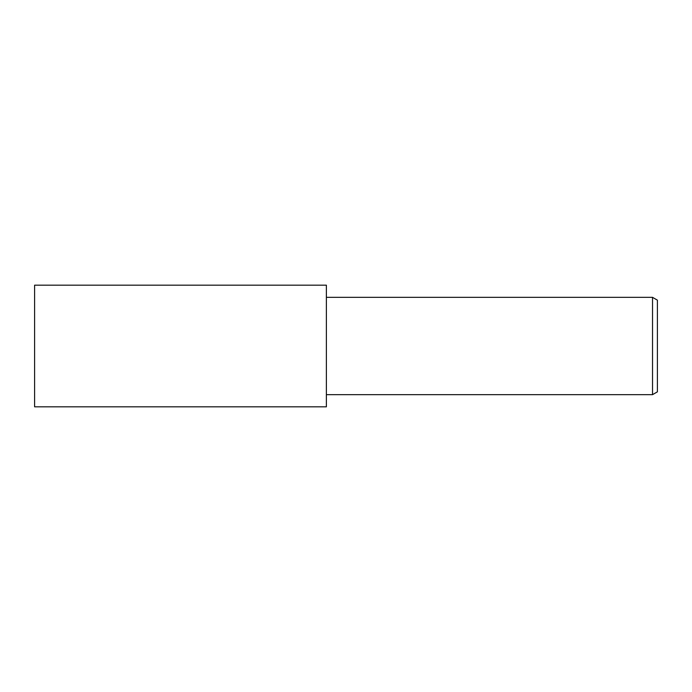 <?xml version="1.0" encoding="UTF-8"?>
<svg xmlns="http://www.w3.org/2000/svg" width="692" height="692" viewBox="0 0 692 692"><rect width="100%" height="100%" fill="white"/><g stroke="black" fill="none" stroke-linecap="round" stroke-linejoin="round"><path stroke-width="1.04" d="M652.53 394.656L652.53 297.344L657.4 300.155L657.4 391.845L652.53 394.656L326.382 394.656M326.382 297.344L652.53 297.344M326.382 406.818L34.6 406.818L34.6 285.182L326.382 285.182L326.382 406.818"/></g></svg>
